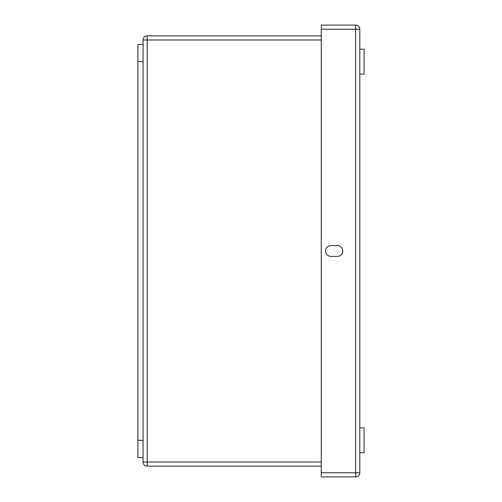 <?xml version="1.0" encoding="UTF-8"?>
<svg xmlns="http://www.w3.org/2000/svg" width="502" height="502" viewBox="0 0 502 502"><rect width="100%" height="100%" fill="white"/><g stroke="black" fill="none" stroke-linecap="round" stroke-linejoin="round"><path stroke-width="0.75" d="M321.249 35.862L147.199 35.862L147.199 466.145L321.249 466.145M321.249 462.009L143.07 462.009A4.129 4.129 0 0 0 147.199 466.145A4.129 4.129 0 0 1 143.07 462.009L143.07 457.535L137.906 457.535L137.906 44.471L143.07 44.471L143.07 39.997A4.129 4.129 0 0 1 147.199 35.862M143.07 44.471L143.07 61.683L137.906 61.683M143.07 457.535L143.07 61.683M321.249 29.229L321.249 25.1L355.661 25.1A4.129 4.129 0 0 1 359.79 29.229L359.79 472.771A4.129 4.129 0 0 1 355.661 476.9L321.249 476.9L321.249 472.771L355.661 472.771L355.661 29.229L321.249 29.229L321.249 472.771M330.925 245.622L337.382 245.622A5.378 5.378 0 0 1 342.759 251A5.378 5.378 0 0 1 337.382 256.378L330.925 256.378A5.378 5.378 0 0 1 325.547 251A5.378 5.378 0 0 1 330.925 245.622M359.79 427.867L364.094 427.867L364.094 452.785L359.79 452.785M359.79 49.221L364.094 49.221L364.094 74.139L359.79 74.139M359.79 115.498L359.79 97.877M321.249 39.997L143.07 39.997M143.07 440.329L137.906 440.329M359.79 29.229A4.129 4.129 0 0 0 355.661 25.1L355.661 29.229L359.79 29.229M359.79 472.771L355.661 472.771L355.661 476.9"/></g></svg>
